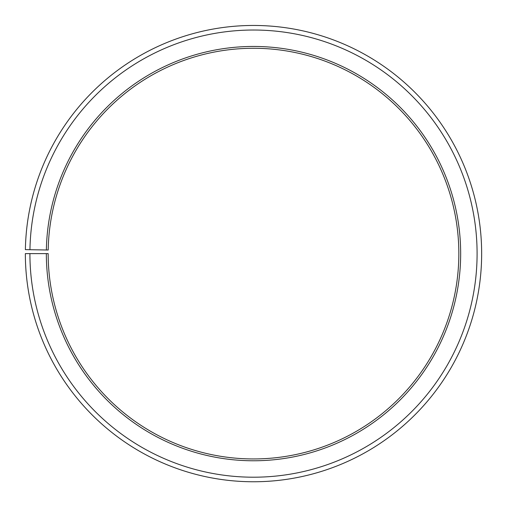 <?xml version="1.0" encoding="UTF-8"?>
<svg xmlns="http://www.w3.org/2000/svg" width="507" height="507" viewBox="0 0 507 507"><rect width="100%" height="100%" fill="white"/><g stroke="black" fill="none" stroke-linecap="round" stroke-linejoin="round"><path stroke-width="0.38" stroke-dasharray="2.54 1.9" d="M46.34 253.614A207.167 207.167 0 0 0 356.041 433.618A207.167 207.167 0 0 0 359.165 75.416A207.167 207.167 0 0 0 46.371 249.995L48.197 250.027A205.341 205.341 0 0 1 358.234 76.988A205.341 205.341 0 0 1 355.134 432.034A205.341 205.341 0 0 1 48.165 253.614L25.35 253.614A228.156 228.156 0 0 0 366.428 451.857A228.156 228.156 0 0 0 369.876 57.367A228.156 228.156 0 0 0 25.382 249.628L29.945 249.71A223.593 223.593 0 0 1 367.543 61.29A223.593 223.593 0 0 1 364.172 447.896A223.593 223.593 0 0 1 29.913 253.614M46.371 249.995L29.945 249.71"/><path stroke-width="0.76" d="M48.197 250.027A205.341 205.341 0 0 1 358.234 76.988A205.341 205.341 0 0 1 355.134 432.034A205.341 205.341 0 0 1 48.165 253.614L46.34 253.614A207.167 207.167 0 0 0 356.041 433.618A207.167 207.167 0 0 0 359.165 75.416A207.167 207.167 0 0 0 46.371 249.995L48.197 250.027M29.913 253.614A223.593 223.593 0 0 0 364.172 447.896A223.593 223.593 0 0 0 367.543 61.29A223.593 223.593 0 0 0 29.945 249.71L25.382 249.628A228.156 228.156 0 0 1 369.876 57.367A228.156 228.156 0 0 1 366.428 451.857A228.156 228.156 0 0 1 25.35 253.614L46.34 253.614M29.945 249.71L46.371 249.995"/></g></svg>
